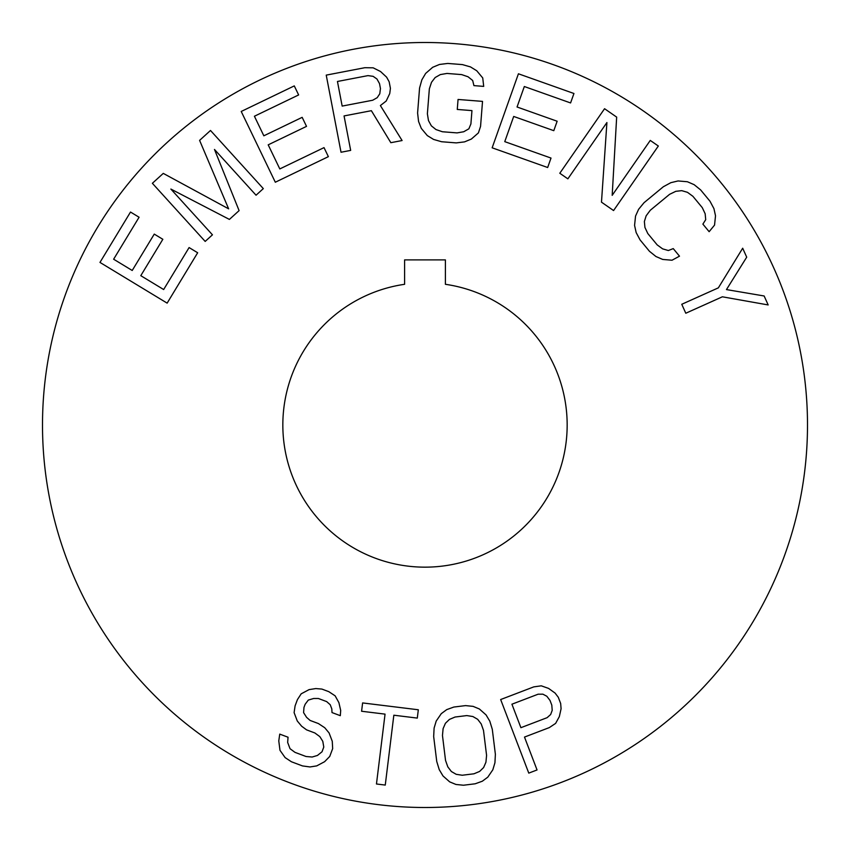 <?xml version="1.0" encoding="UTF-8"?>
<svg xmlns="http://www.w3.org/2000/svg" width="850" height="850" viewBox="0 0 850 850"><rect width="100%" height="100%" fill="white"/><g stroke="black" fill="none" stroke-linecap="round" stroke-linejoin="round"><path stroke-width="1.27" d="M807.5 425A382.5 382.5 0 0 0 425 42.5A382.5 382.5 0 0 0 42.5 425A382.5 382.5 0 0 0 425 807.5A382.5 382.5 0 0 0 807.5 425M445.4 284.304A142.163 142.163 0 0 1 544.563 501.904A142.163 142.163 0 0 1 305.437 501.904A142.163 142.163 0 0 1 404.6 284.304L404.6 259.887L445.4 259.887L445.4 284.304M189.093 247.562L163.657 289.531L140.792 275.676L162.839 239.296L154.264 234.101L132.218 270.481L113.634 259.218L139.081 217.239L130.507 212.043L99.971 262.416L167.142 303.131L197.667 252.758L189.093 247.562M214.476 149.451L256.052 195.213L263.319 188.615L210.502 130.475L199.601 140.377L228.629 208.834L163.274 173.389L152.373 183.292L205.179 241.421L212.447 234.823L170.871 189.061L229.404 219.417L239.094 210.619L214.476 149.451M324.02 147.624L279.809 168.927L268.196 144.84L306.521 126.374L302.164 117.343L263.84 135.809L254.416 116.238L298.637 94.934L294.281 85.903L241.219 111.467L275.315 182.229L328.376 156.655L324.02 147.624M344.059 115.929L371.376 110.691L390.841 142.694L402.092 140.537L380.386 105.559L386.187 101.044L389.746 93.553L390.416 88.326L389.151 81.759L386.601 77.148L380.524 71.506L373.15 67.819L364.799 67.713L326.23 75.119L341.031 152.246L350.668 150.397L344.059 115.929M372.704 100.236L342.168 106.091L337.45 81.473L367.976 75.618L373.118 76.33L376.954 78.997L379.514 83.608L380.449 88.538L379.791 93.766L377.209 97.665L372.704 100.236M480.558 126.374L482.524 101.384L458.054 99.461L457.268 109.448L471.952 110.606L470.9 123.941L468.871 128.807L463.717 131.75L457.056 132.898L442.382 131.75L435.986 129.561L431.354 125.843L428.485 120.594L427.38 113.804L429.356 88.814L431.513 82.28L435.168 77.531L440.321 74.588L446.973 73.44L461.656 74.598L468.053 76.776L472.685 80.495L473.918 85.616L483.703 86.392L482.736 77.934L476.733 70.752L470.475 66.906L462.442 64.6L447.769 63.442L439.482 64.462L432.692 67.288L425.638 73.429L421.855 79.836L419.56 88.039L417.594 113.029L418.572 121.486L421.303 128.403L427.306 135.586L433.564 139.432L441.596 141.738L456.269 142.896L464.557 141.876L471.346 139.06L478.401 132.908L480.558 126.374M551.013 158.068L504.762 141.642L513.697 116.45L553.796 130.677L557.143 121.231L517.055 106.994L524.322 86.519L570.584 102.946L573.941 93.5L518.426 73.791L492.15 147.804L547.666 167.514L551.013 158.068M567.864 178.84L606.911 122.549L601.481 202.162L613.572 210.556L658.336 146.019L650.271 140.42L612.181 195.341L616.664 117.109L604.562 108.715L559.799 173.251L567.864 178.84M679.501 256.169L673.253 248.604L668.344 250.527L662.639 248.869L657.188 244.896L647.806 233.538L644.927 227.428L644.374 221.51L646.159 215.794L650.271 210.279L669.598 194.321L675.793 191.324L681.742 190.655L687.448 192.312L692.899 196.297L702.281 207.644L705.16 213.754L705.713 219.672L702.886 224.124L709.134 231.689L714.542 225.112L715.519 215.804L713.936 208.633L710.005 201.259L700.634 189.911L694.131 184.663L687.384 181.741L678.066 180.954L670.831 182.686L663.34 186.745L644.024 202.714L638.616 209.291L635.545 216.07L634.567 225.377L636.151 232.549L640.082 239.923L649.453 251.281L655.956 256.519L662.702 259.441L672.021 260.227L679.501 256.169M768.166 304.938L764.139 295.981L726.463 289.584L746.704 257.178L742.688 248.221L718.356 287.853L681.764 304.279L685.791 313.236L722.372 296.799L768.166 304.938M332.01 712.566L340.308 715.679L340.691 710.451L338.895 702.621L335.134 695.831L328.812 691.666L321.895 689.074L315.786 688.564L309.071 689.626L301.187 693.823L297.447 699.582L295.088 705.861L294.111 712.651L297.288 721.002L301.644 726.219L306.584 729.863L314.882 732.976L319.823 736.621L322.788 741.317L323.786 747.065L322.022 751.772L317.486 755.438L312.163 757.021L306.043 756.511L294.982 752.356L290.041 748.712L287.661 742.454L288.044 737.226L279.746 734.113L278.779 740.903L279.979 750.306L285.122 757.605L291.444 761.77L302.504 765.924L310.006 766.955L316.721 765.893L324.604 761.696L329.726 756.457L332.669 748.616L332.265 741.296L329.088 732.944L324.743 727.727L318.41 723.562L310.123 720.449L306.563 717.326L303.588 712.629L303.971 707.402L305.15 704.268L308.306 700.081L313.629 698.498L318.368 698.487L326.666 701.601L330.214 704.724L331.808 708.9L332.01 712.566M418.317 709.771L362.61 702.929L361.59 711.248L385.05 714.128L376.465 783.987L385.263 785.071L393.837 715.211L417.297 718.091L418.317 709.771M453.836 707.051L446.717 709.622L441.267 713.671L436.22 721.044L434.106 728.057L433.67 736.557L436.751 761.504L439.237 769.643L442.988 775.933L449.671 781.862L455.951 784.465L463.484 785.23L475.203 783.785L482.332 781.214L487.783 777.166L492.83 769.792L494.934 762.769L495.38 754.279L492.299 729.321L489.812 721.193L486.051 714.903L479.368 708.974L473.099 706.371L465.566 705.606L453.836 707.051M455.069 717.028L466.799 715.583L472.866 716.529L477.668 719.312L481.217 723.934L483.501 730.416L486.582 755.363L485.934 762.195L483.618 767.55L479.634 771.418L473.981 773.798L462.251 775.242L456.184 774.308L451.371 771.524L447.833 766.891L445.538 760.421L442.467 735.473L443.105 728.641L445.421 723.286L449.416 719.419L455.069 717.028M558.28 697.255L555.103 693.09L548.579 688.404L541.259 685.822L533.768 686.885L500.661 699.539L528.774 773.117L537.051 769.951L524.492 737.077L549.323 727.589L555.624 723.393L559.343 716.582L561.085 708.741L560.671 703.524L558.28 697.255M547.113 717.676L520.901 727.685L511.923 704.204L538.135 694.195L542.874 694.174L546.826 696.246L550.003 700.421L551.799 705.117L552.213 710.345L550.651 714.521L547.113 717.676"/></g></svg>
